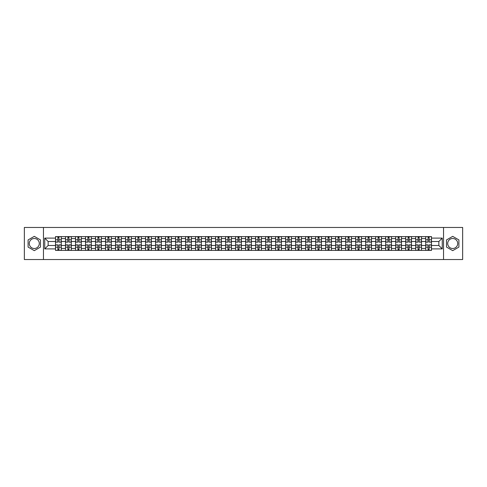 <?xml version="1.0" encoding="UTF-8"?>
<svg xmlns="http://www.w3.org/2000/svg" width="487" height="487" viewBox="0 0 487 487"><rect width="100%" height="100%" fill="white"/><g stroke="black" fill="none" stroke-linecap="round" stroke-linejoin="round"><path stroke-width="0.73" d="M34.291 248.504A5.004 5.004 0 0 1 29.287 243.5A5.004 5.004 0 0 1 34.291 238.496A5.004 5.004 0 0 1 39.295 243.5A5.004 5.004 0 0 1 34.291 248.504M452.709 248.504A5.004 5.004 0 0 1 447.705 243.5A5.004 5.004 0 0 1 452.709 238.496A5.004 5.004 0 0 1 457.713 243.5A5.004 5.004 0 0 1 452.709 248.504M443.535 259.534L462.65 259.534L462.65 227.466L24.35 227.466L24.35 259.534L443.535 259.534L443.535 227.466M65.526 250.397L65.526 238.563L61.289 238.563L61.289 250.397M61.289 238.563L61.289 236.603M65.526 238.563L65.526 236.603M71.297 236.603L71.297 250.397M75.528 250.397L75.528 236.603M81.305 236.603L81.305 250.397M85.535 250.397L85.535 236.603M91.306 236.603L91.306 250.397M95.537 250.397L95.537 236.603M101.314 236.603L101.314 250.397M105.545 250.397L105.545 236.603M111.316 236.603L111.316 250.397M115.553 250.397L115.553 236.603M121.324 236.603L121.324 250.397M125.555 250.397L125.555 236.603M131.326 236.603L131.326 250.397M135.563 250.397L135.563 236.603M141.333 236.603L141.333 250.397M145.564 250.397L145.564 236.603M151.335 236.603L151.335 250.397M155.572 250.397L155.572 236.603M161.343 236.603L161.343 250.397M165.574 250.397L165.574 236.603M171.345 236.603L171.345 250.397M175.582 250.397L175.582 236.603M181.353 236.603L181.353 250.397M185.584 250.397L185.584 236.603M191.361 236.603L191.361 250.397M195.591 250.397L195.591 236.603M201.362 236.603L201.362 250.397M205.593 250.397L205.593 236.603M211.37 236.603L211.37 250.397M215.601 250.397L215.601 236.603M221.372 236.603L221.372 250.397M225.609 250.397L225.609 236.603M231.38 236.603L231.38 250.397M235.611 250.397L235.611 236.603M241.382 236.603L241.382 250.397M245.618 250.397L245.618 236.603M251.389 236.603L251.389 250.397M255.62 250.397L255.62 236.603M261.391 236.603L261.391 250.397M265.628 250.397L265.628 236.603M271.399 236.603L271.399 250.397M275.63 250.397L275.63 236.603M281.407 236.603L281.407 250.397M285.638 250.397L285.638 236.603M291.409 236.603L291.409 250.397M295.639 250.397L295.639 236.603M301.416 236.603L301.416 250.397M305.647 250.397L305.647 236.603M311.418 236.603L311.418 250.397M315.655 250.397L315.655 236.603M321.426 236.603L321.426 250.397M325.657 250.397L325.657 236.603M331.428 236.603L331.428 250.397M335.665 250.397L335.665 236.603M341.436 236.603L341.436 250.397M345.667 250.397L345.667 236.603M351.437 236.603L351.437 250.397M355.674 250.397L355.674 236.603M361.445 236.603L361.445 250.397M365.676 250.397L365.676 236.603M371.447 236.603L371.447 250.397M375.684 250.397L375.684 236.603M381.455 236.603L381.455 250.397M385.686 250.397L385.686 236.603M391.463 236.603L391.463 250.397M395.694 250.397L395.694 236.603M401.465 236.603L401.465 250.397M405.695 250.397L405.695 236.603M411.472 236.603L411.472 250.397M415.703 250.397L415.703 236.603M421.474 236.603L421.474 250.397M425.711 250.397L425.711 236.603M425.711 245.491L421.474 245.491M415.703 245.491L411.472 245.491M405.695 245.491L401.465 245.491M395.694 245.491L391.463 245.491M385.686 245.491L381.455 245.491M375.684 245.491L371.447 245.491M365.676 245.491L361.445 245.491M355.674 245.491L351.437 245.491M345.667 245.491L341.436 245.491M335.665 245.491L331.428 245.491M325.657 245.491L321.426 245.491M315.655 245.491L311.418 245.491M305.647 245.491L301.416 245.491M295.639 245.491L291.409 245.491M285.638 245.491L281.407 245.491M275.63 245.491L271.399 245.491M265.628 245.491L261.391 245.491M255.62 245.491L251.389 245.491M245.618 245.491L241.382 245.491M235.611 245.491L231.38 245.491M225.609 245.491L221.372 245.491M215.601 245.491L211.37 245.491M205.593 245.491L201.362 245.491M195.591 245.491L191.361 245.491M185.584 245.491L181.353 245.491M175.582 245.491L171.345 245.491M165.574 245.491L161.343 245.491M155.572 245.491L151.335 245.491M145.564 245.491L141.333 245.491M135.563 245.491L131.326 245.491M125.555 245.491L121.324 245.491M115.553 245.491L111.316 245.491M105.545 245.491L101.314 245.491M95.537 245.491L91.306 245.491M85.535 245.491L81.305 245.491M75.528 245.491L71.297 245.491M65.526 245.491L61.289 245.491M425.711 241.509L421.474 241.509M415.703 241.509L411.472 241.509M405.695 241.509L401.465 241.509M395.694 241.509L391.463 241.509M385.686 241.509L381.455 241.509M375.684 241.509L371.447 241.509M365.676 241.509L361.445 241.509M355.674 241.509L351.437 241.509M345.667 241.509L341.436 241.509M335.665 241.509L331.428 241.509M325.657 241.509L321.426 241.509M315.655 241.509L311.418 241.509M305.647 241.509L301.416 241.509M295.639 241.509L291.409 241.509M285.638 241.509L281.407 241.509M275.63 241.509L271.399 241.509M265.628 241.509L261.391 241.509M255.62 241.509L251.389 241.509M245.618 241.509L241.382 241.509M235.611 241.509L231.38 241.509M225.609 241.509L221.372 241.509M215.601 241.509L211.37 241.509M205.593 241.509L201.362 241.509M195.591 241.509L191.361 241.509M185.584 241.509L181.353 241.509M175.582 241.509L171.345 241.509M165.574 241.509L161.343 241.509M155.572 241.509L151.335 241.509M145.564 241.509L141.333 241.509M135.563 241.509L131.326 241.509M125.555 241.509L121.324 241.509M115.553 241.509L111.316 241.509M105.545 241.509L101.314 241.509M95.537 241.509L91.306 241.509M85.535 241.509L81.305 241.509M75.528 241.509L71.297 241.509M65.526 241.509L61.289 241.509M48.146 245.491L55.518 245.491L55.518 241.509L48.146 241.509L48.146 245.491L44.743 248.887L44.743 238.113L55.518 238.113L55.518 241.509M431.482 241.509L431.482 245.491L438.854 245.491L438.854 241.509L431.482 241.509L431.482 236.603L55.518 236.603L55.518 238.113M431.482 238.113L442.257 238.113L442.257 248.887L431.482 248.887L431.482 245.491M55.518 245.491L55.518 250.397L431.482 250.397L431.482 248.887M55.518 248.887L44.743 248.887M43.465 259.534L43.465 227.466M40.482 239.927L34.291 236.353L28.1 239.927L28.1 247.073L34.291 250.647L40.482 247.073L40.482 239.927M458.9 239.927L452.709 236.353L446.518 239.927L446.518 247.073L452.709 250.647L458.9 247.073L458.9 239.927M58.951 249.435L57.862 249.435M57.862 237.565L58.951 237.565M68.953 249.435L67.863 249.435M67.863 237.565L68.953 237.565M78.961 249.435L77.871 249.435M77.871 237.565L78.961 237.565M88.969 249.435L87.873 249.435M87.873 237.565L88.969 237.565M98.971 249.435L97.881 249.435M97.881 237.565L98.971 237.565M108.978 249.435L107.889 249.435M107.889 237.565L108.978 237.565M118.98 249.435L117.891 249.435M117.891 237.565L118.98 237.565M128.988 249.435L127.898 249.435M127.898 237.565L128.988 237.565M138.99 249.435L137.9 249.435M137.9 237.565L138.99 237.565M148.998 249.435L147.908 249.435M147.908 237.565L148.998 237.565M158.999 249.435L157.91 249.435M157.91 237.565L158.999 237.565M169.007 249.435L167.918 249.435M167.918 237.565L169.007 237.565M179.009 249.435L177.919 249.435M177.919 237.565L179.009 237.565M189.017 249.435L187.927 249.435M187.927 237.565L189.017 237.565M199.025 249.435L197.929 249.435M197.929 237.565L199.025 237.565M209.026 249.435L207.937 249.435M207.937 237.565L209.026 237.565M219.034 249.435L217.945 249.435M217.945 237.565L219.034 237.565M229.036 249.435L227.946 249.435M227.946 237.565L229.036 237.565M239.044 249.435L237.954 249.435M237.954 237.565L239.044 237.565M249.046 249.435L247.956 249.435M247.956 237.565L249.046 237.565M259.054 249.435L257.964 249.435M257.964 237.565L259.054 237.565M269.055 249.435L267.966 249.435M267.966 237.565L269.055 237.565M279.063 249.435L277.974 249.435M277.974 237.565L279.063 237.565M289.071 249.435L287.975 249.435M287.975 237.565L289.071 237.565M299.073 249.435L297.983 249.435M297.983 237.565L299.073 237.565M309.081 249.435L307.991 249.435M307.991 237.565L309.081 237.565M319.082 249.435L317.993 249.435M317.993 237.565L319.082 237.565M329.09 249.435L328.001 249.435M328.001 237.565L329.09 237.565M339.092 249.435L338.002 249.435M338.002 237.565L339.092 237.565M349.1 249.435L348.01 249.435M348.01 237.565L349.1 237.565M359.102 249.435L358.012 249.435M358.012 237.565L359.102 237.565M369.109 249.435L368.02 249.435M368.02 237.565L369.109 237.565M379.111 249.435L378.022 249.435M378.022 237.565L379.111 237.565M389.119 249.435L388.029 249.435M388.029 237.565L389.119 237.565M399.127 249.435L398.031 249.435M398.031 237.565L399.127 237.565M409.129 249.435L408.039 249.435M408.039 237.565L409.129 237.565M419.137 249.435L418.047 249.435M418.047 237.565L419.137 237.565M429.138 249.435L428.049 249.435M428.049 237.565L429.138 237.565M44.743 238.113L48.146 241.509M438.854 245.491L442.257 248.887M438.854 241.509L442.257 238.113M58.951 242.118L58.951 236.67L61.259 236.67L61.259 242.118L58.951 242.118M57.862 237.504L58.951 237.504M56.9 236.67L55.555 236.67L55.555 242.118L57.862 242.118L57.862 236.67L59.913 236.67M57.862 244.882L57.862 250.33L55.555 250.33L55.555 244.882L57.862 244.882M58.951 249.496L57.862 249.496M59.913 250.33L61.259 250.33L61.259 244.882L58.951 244.882L58.951 250.33L56.9 250.33M68.953 242.118L68.953 236.67L71.266 236.67L71.266 242.118L68.953 242.118M67.863 237.504L68.953 237.504M66.902 236.67L65.556 236.67L65.556 242.118L67.863 242.118L67.863 236.67L69.921 236.67M78.961 242.118L78.961 236.67L81.268 236.67L81.268 242.118L78.961 242.118M77.871 237.504L78.961 237.504M76.909 236.67L75.564 236.67L75.564 242.118L77.871 242.118L77.871 236.67L79.923 236.67M88.969 242.118L88.969 236.67L91.276 236.67L91.276 242.118L88.969 242.118M87.873 237.504L88.969 237.504M86.911 236.67L85.566 236.67L85.566 242.118L87.873 242.118L87.873 236.67L89.931 236.67M67.863 244.882L67.863 250.33L65.556 250.33L65.556 244.882L67.863 244.882M68.953 249.496L67.863 249.496M69.921 250.33L71.266 250.33L71.266 244.882L68.953 244.882L68.953 250.33L66.902 250.33M77.871 244.882L77.871 250.33L75.564 250.33L75.564 244.882L77.871 244.882M78.961 249.496L77.871 249.496M79.923 250.33L81.268 250.33L81.268 244.882L78.961 244.882L78.961 250.33L76.909 250.33M87.873 244.882L87.873 250.33L85.566 250.33L85.566 244.882L87.873 244.882M88.969 249.496L87.873 249.496M89.931 250.33L91.276 250.33L91.276 244.882L88.969 244.882L88.969 250.33L86.911 250.33M98.971 242.118L98.971 236.67L101.278 236.67L101.278 242.118L98.971 242.118M97.881 237.504L98.971 237.504M96.919 236.67L95.574 236.67L95.574 242.118L97.881 242.118L97.881 236.67L99.932 236.67M108.978 242.118L108.978 236.67L111.286 236.67L111.286 242.118L108.978 242.118M107.889 237.504L108.978 237.504M106.927 236.67L105.576 236.67L105.576 242.118L107.889 242.118L107.889 236.67L109.94 236.67M97.881 244.882L97.881 250.33L95.574 250.33L95.574 244.882L97.881 244.882M98.971 249.496L97.881 249.496M99.932 250.33L101.278 250.33L101.278 244.882L98.971 244.882L98.971 250.33L96.919 250.33M107.889 244.882L107.889 250.33L105.576 250.33L105.576 244.882L107.889 244.882M108.978 249.496L107.889 249.496M109.94 250.33L111.286 250.33L111.286 244.882L108.978 244.882L108.978 250.33L106.927 250.33M118.98 242.118L118.98 236.67L121.287 236.67L121.287 242.118L118.98 242.118M117.891 237.504L118.98 237.504M116.929 236.67L115.583 236.67L115.583 242.118L117.891 242.118L117.891 236.67L119.942 236.67M128.988 242.118L128.988 236.67L131.295 236.67L131.295 242.118L128.988 242.118M127.898 237.504L128.988 237.504M126.937 236.67L125.585 236.67L125.585 242.118L127.898 242.118L127.898 236.67L129.95 236.67M138.99 242.118L138.99 236.67L141.303 236.67L141.303 242.118L138.99 242.118M137.9 237.504L138.99 237.504M136.938 236.67L135.593 236.67L135.593 242.118L137.9 242.118L137.9 236.67L139.952 236.67M148.998 242.118L148.998 236.67L151.305 236.67L151.305 242.118L148.998 242.118M147.908 237.504L148.998 237.504M146.946 236.67L145.595 236.67L145.595 242.118L147.908 242.118L147.908 236.67L149.959 236.67M158.999 242.118L158.999 236.67L161.313 236.67L161.313 242.118L158.999 242.118M157.91 237.504L158.999 237.504M156.948 236.67L155.603 236.67L155.603 242.118L157.91 242.118L157.91 236.67L159.961 236.67M169.007 242.118L169.007 236.67L171.314 236.67L171.314 242.118L169.007 242.118M167.918 237.504L169.007 237.504M166.956 236.67L165.61 236.67L165.61 242.118L167.918 242.118L167.918 236.67L169.969 236.67M179.009 242.118L179.009 236.67L181.322 236.67L181.322 242.118L179.009 242.118M177.919 237.504L179.009 237.504M176.958 236.67L175.612 236.67L175.612 242.118L177.919 242.118L177.919 236.67L179.977 236.67M189.017 242.118L189.017 236.67L191.324 236.67L191.324 242.118L189.017 242.118M187.927 237.504L189.017 237.504M186.965 236.67L185.62 236.67L185.62 242.118L187.927 242.118L187.927 236.67L189.979 236.67M117.891 244.882L117.891 250.33L115.583 250.33L115.583 244.882L117.891 244.882M118.98 249.496L117.891 249.496M119.942 250.33L121.287 250.33L121.287 244.882L118.98 244.882L118.98 250.33L116.929 250.33M127.898 244.882L127.898 250.33L125.585 250.33L125.585 244.882L127.898 244.882M128.988 249.496L127.898 249.496M129.95 250.33L131.295 250.33L131.295 244.882L128.988 244.882L128.988 250.33L126.937 250.33M137.9 244.882L137.9 250.33L135.593 250.33L135.593 244.882L137.9 244.882M138.99 249.496L137.9 249.496M139.952 250.33L141.303 250.33L141.303 244.882L138.99 244.882L138.99 250.33L136.938 250.33M147.908 244.882L147.908 250.33L145.595 250.33L145.595 244.882L147.908 244.882M148.998 249.496L147.908 249.496M149.959 250.33L151.305 250.33L151.305 244.882L148.998 244.882L148.998 250.33L146.946 250.33M157.91 244.882L157.91 250.33L155.603 250.33L155.603 244.882L157.91 244.882M158.999 249.496L157.91 249.496M159.961 250.33L161.313 250.33L161.313 244.882L158.999 244.882L158.999 250.33L156.948 250.33M167.918 244.882L167.918 250.33L165.61 250.33L165.61 244.882L167.918 244.882M169.007 249.496L167.918 249.496M169.969 250.33L171.314 250.33L171.314 244.882L169.007 244.882L169.007 250.33L166.956 250.33M177.919 244.882L177.919 250.33L175.612 250.33L175.612 244.882L177.919 244.882M179.009 249.496L177.919 249.496M179.977 250.33L181.322 250.33L181.322 244.882L179.009 244.882L179.009 250.33L176.958 250.33M187.927 244.882L187.927 250.33L185.62 250.33L185.62 244.882L187.927 244.882M189.017 249.496L187.927 249.496M189.979 250.33L191.324 250.33L191.324 244.882L189.017 244.882L189.017 250.33L186.965 250.33M199.025 242.118L199.025 236.67L201.332 236.67L201.332 242.118L199.025 242.118M197.929 237.504L199.025 237.504M196.967 236.67L195.622 236.67L195.622 242.118L197.929 242.118L197.929 236.67L199.987 236.67M209.026 242.118L209.026 236.67L211.334 236.67L211.334 242.118L209.026 242.118M207.937 237.504L209.026 237.504M206.975 236.67L205.63 236.67L205.63 242.118L207.937 242.118L207.937 236.67L209.988 236.67M219.034 242.118L219.034 236.67L221.342 236.67L221.342 242.118L219.034 242.118M217.945 237.504L219.034 237.504M216.983 236.67L215.631 236.67L215.631 242.118L217.945 242.118L217.945 236.67L219.996 236.67M229.036 242.118L229.036 236.67L231.349 236.67L231.349 242.118L229.036 242.118M227.946 237.504L229.036 237.504M226.985 236.67L225.639 236.67L225.639 242.118L227.946 242.118L227.946 236.67L229.998 236.67M239.044 242.118L239.044 236.67L241.351 236.67L241.351 242.118L239.044 242.118M237.954 237.504L239.044 237.504M236.992 236.67L235.641 236.67L235.641 242.118L237.954 242.118L237.954 236.67L240.006 236.67M249.046 242.118L249.046 236.67L251.359 236.67L251.359 242.118L249.046 242.118M247.956 237.504L249.046 237.504M246.994 236.67L245.649 236.67L245.649 242.118L247.956 242.118L247.956 236.67L250.008 236.67M259.054 242.118L259.054 236.67L261.361 236.67L261.361 242.118L259.054 242.118M257.964 237.504L259.054 237.504M257.002 236.67L255.651 236.67L255.651 242.118L257.964 242.118L257.964 236.67L260.015 236.67M269.055 242.118L269.055 236.67L271.369 236.67L271.369 242.118L269.055 242.118M267.966 237.504L269.055 237.504M267.004 236.67L265.659 236.67L265.659 242.118L267.966 242.118L267.966 236.67L270.017 236.67M279.063 242.118L279.063 236.67L281.37 236.67L281.37 242.118L279.063 242.118M277.974 237.504L279.063 237.504M277.012 236.67L275.666 236.67L275.666 242.118L277.974 242.118L277.974 236.67L280.025 236.67M289.071 242.118L289.071 236.67L291.378 236.67L291.378 242.118L289.071 242.118M287.975 237.504L289.071 237.504M287.013 236.67L285.668 236.67L285.668 242.118L287.975 242.118L287.975 236.67L290.033 236.67M299.073 242.118L299.073 236.67L301.38 236.67L301.38 242.118L299.073 242.118M297.983 237.504L299.073 237.504M297.021 236.67L295.676 236.67L295.676 242.118L297.983 242.118L297.983 236.67L300.035 236.67M309.081 242.118L309.081 236.67L311.388 236.67L311.388 242.118L309.081 242.118M307.991 237.504L309.081 237.504M307.023 236.67L305.678 236.67L305.678 242.118L307.991 242.118L307.991 236.67L310.042 236.67M319.082 242.118L319.082 236.67L321.39 236.67L321.39 242.118L319.082 242.118M317.993 237.504L319.082 237.504M317.031 236.67L315.686 236.67L315.686 242.118L317.993 242.118L317.993 236.67L320.044 236.67M329.09 242.118L329.09 236.67L331.397 236.67L331.397 242.118L329.09 242.118M328.001 237.504L329.09 237.504M327.039 236.67L325.687 236.67L325.687 242.118L328.001 242.118L328.001 236.67L330.052 236.67M339.092 242.118L339.092 236.67L341.405 236.67L341.405 242.118L339.092 242.118M338.002 237.504L339.092 237.504M337.041 236.67L335.695 236.67L335.695 242.118L338.002 242.118L338.002 236.67L340.054 236.67M197.929 244.882L197.929 250.33L195.622 250.33L195.622 244.882L197.929 244.882M199.025 249.496L197.929 249.496M199.987 250.33L201.332 250.33L201.332 244.882L199.025 244.882L199.025 250.33L196.967 250.33M207.937 244.882L207.937 250.33L205.63 250.33L205.63 244.882L207.937 244.882M209.026 249.496L207.937 249.496M209.988 250.33L211.334 250.33L211.334 244.882L209.026 244.882L209.026 250.33L206.975 250.33M217.945 244.882L217.945 250.33L215.631 250.33L215.631 244.882L217.945 244.882M219.034 249.496L217.945 249.496M219.996 250.33L221.342 250.33L221.342 244.882L219.034 244.882L219.034 250.33L216.983 250.33M227.946 244.882L227.946 250.33L225.639 250.33L225.639 244.882L227.946 244.882M229.036 249.496L227.946 249.496M229.998 250.33L231.349 250.33L231.349 244.882L229.036 244.882L229.036 250.33L226.985 250.33M237.954 244.882L237.954 250.33L235.641 250.33L235.641 244.882L237.954 244.882M239.044 249.496L237.954 249.496M240.006 250.33L241.351 250.33L241.351 244.882L239.044 244.882L239.044 250.33L236.992 250.33M247.956 244.882L247.956 250.33L245.649 250.33L245.649 244.882L247.956 244.882M249.046 249.496L247.956 249.496M250.008 250.33L251.359 250.33L251.359 244.882L249.046 244.882L249.046 250.33L246.994 250.33M257.964 244.882L257.964 250.33L255.651 250.33L255.651 244.882L257.964 244.882M259.054 249.496L257.964 249.496M260.015 250.33L261.361 250.33L261.361 244.882L259.054 244.882L259.054 250.33L257.002 250.33M267.966 244.882L267.966 250.33L265.659 250.33L265.659 244.882L267.966 244.882M269.055 249.496L267.966 249.496M270.017 250.33L271.369 250.33L271.369 244.882L269.055 244.882L269.055 250.33L267.004 250.33M277.974 244.882L277.974 250.33L275.666 250.33L275.666 244.882L277.974 244.882M279.063 249.496L277.974 249.496M280.025 250.33L281.37 250.33L281.37 244.882L279.063 244.882L279.063 250.33L277.012 250.33M287.975 244.882L287.975 250.33L285.668 250.33L285.668 244.882L287.975 244.882M289.071 249.496L287.975 249.496M290.033 250.33L291.378 250.33L291.378 244.882L289.071 244.882L289.071 250.33L287.013 250.33M297.983 244.882L297.983 250.33L295.676 250.33L295.676 244.882L297.983 244.882M299.073 249.496L297.983 249.496M300.035 250.33L301.38 250.33L301.38 244.882L299.073 244.882L299.073 250.33L297.021 250.33M307.991 244.882L307.991 250.33L305.678 250.33L305.678 244.882L307.991 244.882M309.081 249.496L307.991 249.496M310.042 250.33L311.388 250.33L311.388 244.882L309.081 244.882L309.081 250.33L307.023 250.33M317.993 244.882L317.993 250.33L315.686 250.33L315.686 244.882L317.993 244.882M319.082 249.496L317.993 249.496M320.044 250.33L321.39 250.33L321.39 244.882L319.082 244.882L319.082 250.33L317.031 250.33M328.001 244.882L328.001 250.33L325.687 250.33L325.687 244.882L328.001 244.882M329.09 249.496L328.001 249.496M330.052 250.33L331.397 250.33L331.397 244.882L329.09 244.882L329.09 250.33L327.039 250.33M338.002 244.882L338.002 250.33L335.695 250.33L335.695 244.882L338.002 244.882M339.092 249.496L338.002 249.496M340.054 250.33L341.405 250.33L341.405 244.882L339.092 244.882L339.092 250.33L337.041 250.33M349.1 242.118L349.1 236.67L351.407 236.67L351.407 242.118L349.1 242.118M348.01 237.504L349.1 237.504M347.048 236.67L345.697 236.67L345.697 242.118L348.01 242.118L348.01 236.67L350.062 236.67M348.01 244.882L348.01 250.33L345.697 250.33L345.697 244.882L348.01 244.882M349.1 249.496L348.01 249.496M350.062 250.33L351.407 250.33L351.407 244.882L349.1 244.882L349.1 250.33L347.048 250.33M359.102 242.118L359.102 236.67L361.415 236.67L361.415 242.118L359.102 242.118M358.012 237.504L359.102 237.504M357.05 236.67L355.705 236.67L355.705 242.118L358.012 242.118L358.012 236.67L360.063 236.67M358.012 244.882L358.012 250.33L355.705 250.33L355.705 244.882L358.012 244.882M359.102 249.496L358.012 249.496M360.063 250.33L361.415 250.33L361.415 244.882L359.102 244.882L359.102 250.33L357.05 250.33M369.109 242.118L369.109 236.67L371.417 236.67L371.417 242.118L369.109 242.118M368.02 237.504L369.109 237.504M367.058 236.67L365.713 236.67L365.713 242.118L368.02 242.118L368.02 236.67L370.071 236.67M368.02 244.882L368.02 250.33L365.713 250.33L365.713 244.882L368.02 244.882M369.109 249.496L368.02 249.496M370.071 250.33L371.417 250.33L371.417 244.882L369.109 244.882L369.109 250.33L367.058 250.33M379.111 242.118L379.111 236.67L381.424 236.67L381.424 242.118L379.111 242.118M378.022 237.504L379.111 237.504M377.06 236.67L375.714 236.67L375.714 242.118L378.022 242.118L378.022 236.67L380.073 236.67M378.022 244.882L378.022 250.33L375.714 250.33L375.714 244.882L378.022 244.882M379.111 249.496L378.022 249.496M380.073 250.33L381.424 250.33L381.424 244.882L379.111 244.882L379.111 250.33L377.06 250.33M389.119 242.118L389.119 236.67L391.426 236.67L391.426 242.118L389.119 242.118M388.029 237.504L389.119 237.504M387.068 236.67L385.722 236.67L385.722 242.118L388.029 242.118L388.029 236.67L390.081 236.67M388.029 244.882L388.029 250.33L385.722 250.33L385.722 244.882L388.029 244.882M389.119 249.496L388.029 249.496M390.081 250.33L391.426 250.33L391.426 244.882L389.119 244.882L389.119 250.33L387.068 250.33M399.127 242.118L399.127 236.67L401.434 236.67L401.434 242.118L399.127 242.118M398.031 237.504L399.127 237.504M397.069 236.67L395.724 236.67L395.724 242.118L398.031 242.118L398.031 236.67L400.089 236.67M398.031 244.882L398.031 250.33L395.724 250.33L395.724 244.882L398.031 244.882M399.127 249.496L398.031 249.496M400.089 250.33L401.434 250.33L401.434 244.882L399.127 244.882L399.127 250.33L397.069 250.33M409.129 242.118L409.129 236.67L411.436 236.67L411.436 242.118L409.129 242.118M408.039 237.504L409.129 237.504M407.077 236.67L405.732 236.67L405.732 242.118L408.039 242.118L408.039 236.67L410.091 236.67M408.039 244.882L408.039 250.33L405.732 250.33L405.732 244.882L408.039 244.882M409.129 249.496L408.039 249.496M410.091 250.33L411.436 250.33L411.436 244.882L409.129 244.882L409.129 250.33L407.077 250.33M419.137 242.118L419.137 236.67L421.444 236.67L421.444 242.118L419.137 242.118M418.047 237.504L419.137 237.504M417.079 236.67L415.734 236.67L415.734 242.118L418.047 242.118L418.047 236.67L420.098 236.67M418.047 244.882L418.047 250.33L415.734 250.33L415.734 244.882L418.047 244.882M419.137 249.496L418.047 249.496M420.098 250.33L421.444 250.33L421.444 244.882L419.137 244.882L419.137 250.33L417.079 250.33M429.138 242.118L429.138 236.67L431.445 236.67L431.445 242.118L429.138 242.118M428.049 237.504L429.138 237.504M427.087 236.67L425.741 236.67L425.741 242.118L428.049 242.118L428.049 236.67L430.1 236.67M428.049 244.882L428.049 250.33L425.741 250.33L425.741 244.882L428.049 244.882M429.138 249.496L428.049 249.496M430.1 250.33L431.445 250.33L431.445 244.882L429.138 244.882L429.138 250.33L427.087 250.33M415.703 238.563L411.472 238.563M405.695 238.563L401.465 238.563M395.694 238.563L391.463 238.563M385.686 238.563L381.455 238.563M375.684 238.563L371.447 238.563M365.676 238.563L361.445 238.563M355.674 238.563L351.437 238.563M345.667 238.563L341.436 238.563M335.665 238.563L331.428 238.563M325.657 238.563L321.426 238.563M315.655 238.563L311.418 238.563M305.647 238.563L301.416 238.563M295.639 238.563L291.409 238.563M285.638 238.563L281.407 238.563M275.63 238.563L271.399 238.563M265.628 238.563L261.391 238.563M255.62 238.563L251.389 238.563M245.618 238.563L241.382 238.563M235.611 238.563L231.38 238.563M225.609 238.563L221.372 238.563M215.601 238.563L211.37 238.563M205.593 238.563L201.362 238.563M195.591 238.563L191.361 238.563M185.584 238.563L181.353 238.563M175.582 238.563L171.345 238.563M165.574 238.563L161.343 238.563M155.572 238.563L151.335 238.563M145.564 238.563L141.333 238.563M135.563 238.563L131.326 238.563M125.555 238.563L121.324 238.563M115.553 238.563L111.316 238.563M105.545 238.563L101.314 238.563M95.537 238.563L91.306 238.563M85.535 238.563L81.305 238.563M75.528 238.563L71.297 238.563M425.711 238.563L421.474 238.563M415.703 248.437L411.472 248.437M405.695 248.437L401.465 248.437M395.694 248.437L391.463 248.437M385.686 248.437L381.455 248.437M375.684 248.437L371.447 248.437M365.676 248.437L361.445 248.437M355.674 248.437L351.437 248.437M345.667 248.437L341.436 248.437M335.665 248.437L331.428 248.437M325.657 248.437L321.426 248.437M315.655 248.437L311.418 248.437M305.647 248.437L301.416 248.437M295.639 248.437L291.409 248.437M285.638 248.437L281.407 248.437M275.63 248.437L271.399 248.437M265.628 248.437L261.391 248.437M255.62 248.437L251.389 248.437M245.618 248.437L241.382 248.437M235.611 248.437L231.38 248.437M225.609 248.437L221.372 248.437M215.601 248.437L211.37 248.437M205.593 248.437L201.362 248.437M195.591 248.437L191.361 248.437M185.584 248.437L181.353 248.437M175.582 248.437L171.345 248.437M165.574 248.437L161.343 248.437M155.572 248.437L151.335 248.437M145.564 248.437L141.333 248.437M135.563 248.437L131.326 248.437M125.555 248.437L121.324 248.437M115.553 248.437L111.316 248.437M105.545 248.437L101.314 248.437M95.537 248.437L91.306 248.437M85.535 248.437L81.305 248.437M75.528 248.437L71.297 248.437M65.526 248.437L61.289 248.437M425.711 248.437L421.474 248.437M58.951 241.984L61.259 241.984M58.951 239.817L61.259 239.817M55.555 241.984L57.862 241.984M55.555 239.817L57.862 239.817M57.862 245.016L55.555 245.016M57.862 247.183L55.555 247.183M61.259 245.016L58.951 245.016M61.259 247.183L58.951 247.183M68.953 241.984L71.266 241.984M68.953 239.817L71.266 239.817M65.556 241.984L67.863 241.984M65.556 239.817L67.863 239.817M78.961 241.984L81.268 241.984M78.961 239.817L81.268 239.817M75.564 241.984L77.871 241.984M75.564 239.817L77.871 239.817M88.969 241.984L91.276 241.984M88.969 239.817L91.276 239.817M85.566 241.984L87.873 241.984M85.566 239.817L87.873 239.817M67.863 245.016L65.556 245.016M67.863 247.183L65.556 247.183M71.266 245.016L68.953 245.016M71.266 247.183L68.953 247.183M77.871 245.016L75.564 245.016M77.871 247.183L75.564 247.183M81.268 245.016L78.961 245.016M81.268 247.183L78.961 247.183M87.873 245.016L85.566 245.016M87.873 247.183L85.566 247.183M91.276 245.016L88.969 245.016M91.276 247.183L88.969 247.183M98.971 241.984L101.278 241.984M98.971 239.817L101.278 239.817M95.574 241.984L97.881 241.984M95.574 239.817L97.881 239.817M108.978 241.984L111.286 241.984M108.978 239.817L111.286 239.817M105.576 241.984L107.889 241.984M105.576 239.817L107.889 239.817M97.881 245.016L95.574 245.016M97.881 247.183L95.574 247.183M101.278 245.016L98.971 245.016M101.278 247.183L98.971 247.183M107.889 245.016L105.576 245.016M107.889 247.183L105.576 247.183M111.286 245.016L108.978 245.016M111.286 247.183L108.978 247.183M118.98 241.984L121.287 241.984M118.98 239.817L121.287 239.817M115.583 241.984L117.891 241.984M115.583 239.817L117.891 239.817M128.988 241.984L131.295 241.984M128.988 239.817L131.295 239.817M125.585 241.984L127.898 241.984M125.585 239.817L127.898 239.817M138.99 241.984L141.303 241.984M138.99 239.817L141.303 239.817M135.593 241.984L137.9 241.984M135.593 239.817L137.9 239.817M148.998 241.984L151.305 241.984M148.998 239.817L151.305 239.817M145.595 241.984L147.908 241.984M145.595 239.817L147.908 239.817M158.999 241.984L161.313 241.984M158.999 239.817L161.313 239.817M155.603 241.984L157.91 241.984M155.603 239.817L157.91 239.817M169.007 241.984L171.314 241.984M169.007 239.817L171.314 239.817M165.61 241.984L167.918 241.984M165.61 239.817L167.918 239.817M179.009 241.984L181.322 241.984M179.009 239.817L181.322 239.817M175.612 241.984L177.919 241.984M175.612 239.817L177.919 239.817M189.017 241.984L191.324 241.984M189.017 239.817L191.324 239.817M185.62 241.984L187.927 241.984M185.62 239.817L187.927 239.817M117.891 245.016L115.583 245.016M117.891 247.183L115.583 247.183M121.287 245.016L118.98 245.016M121.287 247.183L118.98 247.183M127.898 245.016L125.585 245.016M127.898 247.183L125.585 247.183M131.295 245.016L128.988 245.016M131.295 247.183L128.988 247.183M137.9 245.016L135.593 245.016M137.9 247.183L135.593 247.183M141.303 245.016L138.99 245.016M141.303 247.183L138.99 247.183M147.908 245.016L145.595 245.016M147.908 247.183L145.595 247.183M151.305 245.016L148.998 245.016M151.305 247.183L148.998 247.183M157.91 245.016L155.603 245.016M157.91 247.183L155.603 247.183M161.313 245.016L158.999 245.016M161.313 247.183L158.999 247.183M167.918 245.016L165.61 245.016M167.918 247.183L165.61 247.183M171.314 245.016L169.007 245.016M171.314 247.183L169.007 247.183M177.919 245.016L175.612 245.016M177.919 247.183L175.612 247.183M181.322 245.016L179.009 245.016M181.322 247.183L179.009 247.183M187.927 245.016L185.62 245.016M187.927 247.183L185.62 247.183M191.324 245.016L189.017 245.016M191.324 247.183L189.017 247.183M199.025 241.984L201.332 241.984M199.025 239.817L201.332 239.817M195.622 241.984L197.929 241.984M195.622 239.817L197.929 239.817M209.026 241.984L211.334 241.984M209.026 239.817L211.334 239.817M205.63 241.984L207.937 241.984M205.63 239.817L207.937 239.817M219.034 241.984L221.342 241.984M219.034 239.817L221.342 239.817M215.631 241.984L217.945 241.984M215.631 239.817L217.945 239.817M229.036 241.984L231.349 241.984M229.036 239.817L231.349 239.817M225.639 241.984L227.946 241.984M225.639 239.817L227.946 239.817M239.044 241.984L241.351 241.984M239.044 239.817L241.351 239.817M235.641 241.984L237.954 241.984M235.641 239.817L237.954 239.817M249.046 241.984L251.359 241.984M249.046 239.817L251.359 239.817M245.649 241.984L247.956 241.984M245.649 239.817L247.956 239.817M259.054 241.984L261.361 241.984M259.054 239.817L261.361 239.817M255.651 241.984L257.964 241.984M255.651 239.817L257.964 239.817M269.055 241.984L271.369 241.984M269.055 239.817L271.369 239.817M265.659 241.984L267.966 241.984M265.659 239.817L267.966 239.817M279.063 241.984L281.37 241.984M279.063 239.817L281.37 239.817M275.666 241.984L277.974 241.984M275.666 239.817L277.974 239.817M289.071 241.984L291.378 241.984M289.071 239.817L291.378 239.817M285.668 241.984L287.975 241.984M285.668 239.817L287.975 239.817M299.073 241.984L301.38 241.984M299.073 239.817L301.38 239.817M295.676 241.984L297.983 241.984M295.676 239.817L297.983 239.817M309.081 241.984L311.388 241.984M309.081 239.817L311.388 239.817M305.678 241.984L307.991 241.984M305.678 239.817L307.991 239.817M319.082 241.984L321.39 241.984M319.082 239.817L321.39 239.817M315.686 241.984L317.993 241.984M315.686 239.817L317.993 239.817M329.09 241.984L331.397 241.984M329.09 239.817L331.397 239.817M325.687 241.984L328.001 241.984M325.687 239.817L328.001 239.817M339.092 241.984L341.405 241.984M339.092 239.817L341.405 239.817M335.695 241.984L338.002 241.984M335.695 239.817L338.002 239.817M197.929 245.016L195.622 245.016M197.929 247.183L195.622 247.183M201.332 245.016L199.025 245.016M201.332 247.183L199.025 247.183M207.937 245.016L205.63 245.016M207.937 247.183L205.63 247.183M211.334 245.016L209.026 245.016M211.334 247.183L209.026 247.183M217.945 245.016L215.631 245.016M217.945 247.183L215.631 247.183M221.342 245.016L219.034 245.016M221.342 247.183L219.034 247.183M227.946 245.016L225.639 245.016M227.946 247.183L225.639 247.183M231.349 245.016L229.036 245.016M231.349 247.183L229.036 247.183M237.954 245.016L235.641 245.016M237.954 247.183L235.641 247.183M241.351 245.016L239.044 245.016M241.351 247.183L239.044 247.183M247.956 245.016L245.649 245.016M247.956 247.183L245.649 247.183M251.359 245.016L249.046 245.016M251.359 247.183L249.046 247.183M257.964 245.016L255.651 245.016M257.964 247.183L255.651 247.183M261.361 245.016L259.054 245.016M261.361 247.183L259.054 247.183M267.966 245.016L265.659 245.016M267.966 247.183L265.659 247.183M271.369 245.016L269.055 245.016M271.369 247.183L269.055 247.183M277.974 245.016L275.666 245.016M277.974 247.183L275.666 247.183M281.37 245.016L279.063 245.016M281.37 247.183L279.063 247.183M287.975 245.016L285.668 245.016M287.975 247.183L285.668 247.183M291.378 245.016L289.071 245.016M291.378 247.183L289.071 247.183M297.983 245.016L295.676 245.016M297.983 247.183L295.676 247.183M301.38 245.016L299.073 245.016M301.38 247.183L299.073 247.183M307.991 245.016L305.678 245.016M307.991 247.183L305.678 247.183M311.388 245.016L309.081 245.016M311.388 247.183L309.081 247.183M317.993 245.016L315.686 245.016M317.993 247.183L315.686 247.183M321.39 245.016L319.082 245.016M321.39 247.183L319.082 247.183M328.001 245.016L325.687 245.016M328.001 247.183L325.687 247.183M331.397 245.016L329.09 245.016M331.397 247.183L329.09 247.183M338.002 245.016L335.695 245.016M338.002 247.183L335.695 247.183M341.405 245.016L339.092 245.016M341.405 247.183L339.092 247.183M349.1 241.984L351.407 241.984M349.1 239.817L351.407 239.817M345.697 241.984L348.01 241.984M345.697 239.817L348.01 239.817M348.01 245.016L345.697 245.016M348.01 247.183L345.697 247.183M351.407 245.016L349.1 245.016M351.407 247.183L349.1 247.183M359.102 241.984L361.415 241.984M359.102 239.817L361.415 239.817M355.705 241.984L358.012 241.984M355.705 239.817L358.012 239.817M358.012 245.016L355.705 245.016M358.012 247.183L355.705 247.183M361.415 245.016L359.102 245.016M361.415 247.183L359.102 247.183M369.109 241.984L371.417 241.984M369.109 239.817L371.417 239.817M365.713 241.984L368.02 241.984M365.713 239.817L368.02 239.817M368.02 245.016L365.713 245.016M368.02 247.183L365.713 247.183M371.417 245.016L369.109 245.016M371.417 247.183L369.109 247.183M379.111 241.984L381.424 241.984M379.111 239.817L381.424 239.817M375.714 241.984L378.022 241.984M375.714 239.817L378.022 239.817M378.022 245.016L375.714 245.016M378.022 247.183L375.714 247.183M381.424 245.016L379.111 245.016M381.424 247.183L379.111 247.183M389.119 241.984L391.426 241.984M389.119 239.817L391.426 239.817M385.722 241.984L388.029 241.984M385.722 239.817L388.029 239.817M388.029 245.016L385.722 245.016M388.029 247.183L385.722 247.183M391.426 245.016L389.119 245.016M391.426 247.183L389.119 247.183M399.127 241.984L401.434 241.984M399.127 239.817L401.434 239.817M395.724 241.984L398.031 241.984M395.724 239.817L398.031 239.817M398.031 245.016L395.724 245.016M398.031 247.183L395.724 247.183M401.434 245.016L399.127 245.016M401.434 247.183L399.127 247.183M409.129 241.984L411.436 241.984M409.129 239.817L411.436 239.817M405.732 241.984L408.039 241.984M405.732 239.817L408.039 239.817M408.039 245.016L405.732 245.016M408.039 247.183L405.732 247.183M411.436 245.016L409.129 245.016M411.436 247.183L409.129 247.183M419.137 241.984L421.444 241.984M419.137 239.817L421.444 239.817M415.734 241.984L418.047 241.984M415.734 239.817L418.047 239.817M418.047 245.016L415.734 245.016M418.047 247.183L415.734 247.183M421.444 245.016L419.137 245.016M421.444 247.183L419.137 247.183M429.138 241.984L431.445 241.984M429.138 239.817L431.445 239.817M425.741 241.984L428.049 241.984M425.741 239.817L428.049 239.817M428.049 245.016L425.741 245.016M428.049 247.183L425.741 247.183M431.445 245.016L429.138 245.016M431.445 247.183L429.138 247.183"/></g></svg>
